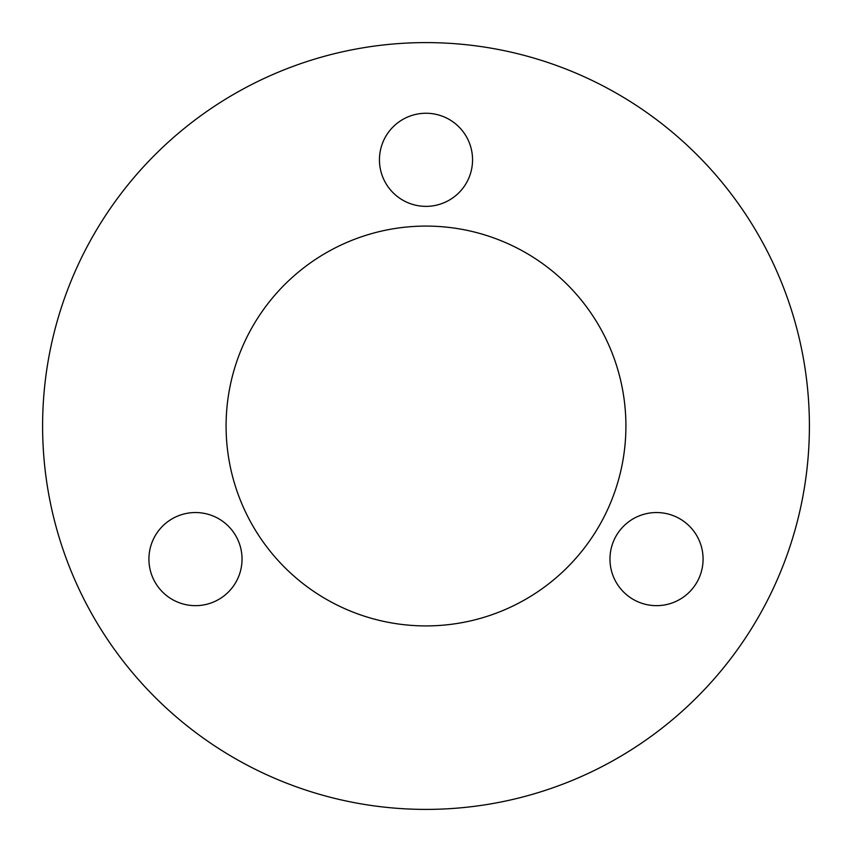 <?xml version="1.0" encoding="UTF-8"?>
<svg xmlns="http://www.w3.org/2000/svg" width="852" height="852" viewBox="0 0 852 852"><rect width="100%" height="100%" fill="white"/><g stroke="black" fill="none" stroke-linecap="round" stroke-linejoin="round"><path stroke-width="1.28" d="M226.089 426A199.911 199.911 0 0 0 426 625.911A199.911 199.911 0 0 0 625.911 426A199.911 199.911 0 0 0 426 226.089A199.911 199.911 0 0 0 226.089 426M148.919 559.093A46.551 46.551 0 0 0 195.47 605.655A46.551 46.551 0 0 0 242.032 559.093A46.551 46.551 0 0 0 195.47 512.542A46.551 46.551 0 0 0 148.919 559.093M379.449 159.814A46.551 46.551 0 0 0 426 206.365A46.551 46.551 0 0 0 472.551 159.814A46.551 46.551 0 0 0 426 113.252A46.551 46.551 0 0 0 379.449 159.814M609.968 559.093A46.551 46.551 0 0 0 656.53 605.655A46.551 46.551 0 0 0 703.081 559.093A46.551 46.551 0 0 0 656.53 512.542A46.551 46.551 0 0 0 609.968 559.093M809.4 426A383.4 383.4 0 0 0 426 42.6A383.4 383.4 0 0 0 42.6 426A383.4 383.4 0 0 0 426 809.4A383.4 383.4 0 0 0 809.4 426"/></g></svg>
